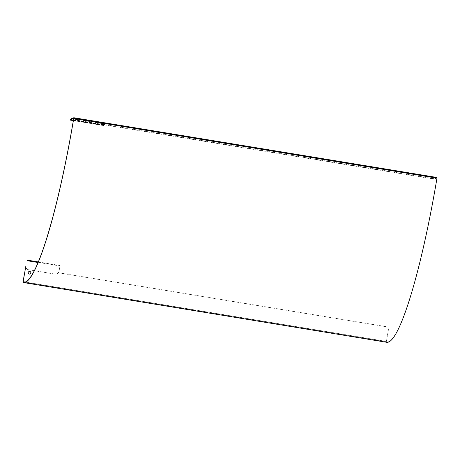 <?xml version="1.0" encoding="UTF-8"?>
<svg xmlns="http://www.w3.org/2000/svg" width="460" height="460" viewBox="0 0 460 460"><rect width="100%" height="100%" fill="white"/><g stroke="black" fill="none" stroke-linecap="round" stroke-linejoin="round"><path stroke-width="0.34" stroke-dasharray="2.3 1.72" d="M101.689 123.165L101.643 123.498A3.375 0.397 8.4 0 1 104.477 124.315A3.375 0.397 8.4 0 1 104.437 124.367L104.489 124.033A3.375 0.397 -171.6 0 0 104.523 123.987A3.375 0.397 -171.6 0 0 101.689 123.165L75.273 118.824A3.375 0.397 -171.6 0 0 72.53 118.519M101.643 123.498L75.221 119.151L75.273 118.824M72.025 118.847A3.375 0.397 8.4 0 1 75.221 119.151M386.596 342.274A174.541 23.086 99.3 0 1 386.222 342.188L388.32 330.378A3.375 3.3 150.1 0 0 385.629 326.56L385.664 326.617A3.375 3.3 -29.9 0 1 388.355 330.441L386.279 341.86A174.202 23.04 -80.7 0 0 386.647 341.941A174.202 23.04 -80.7 0 0 436.931 178.152L436.942 177.807L435.252 178.894A3.375 0.397 8.4 0 1 431.445 178.67L431.491 178.342L104.593 124.568L103.563 125.229L104.437 124.367M25.835 266.679A3.375 3.3 150.1 0 0 28.578 269.727L54.993 274.074A3.375 3.3 150.1 0 0 58.909 271.337L58.943 271.4A3.375 3.3 -29.9 0 1 55.027 274.131L54.993 274.074M28.578 269.727L28.612 269.784A3.375 3.3 -29.9 0 1 25.869 266.512M28.612 269.784L55.027 274.131M385.664 326.617L58.765 272.843L60.053 265.523L58.909 271.337M58.943 271.4L59.995 265.857L58.73 272.786L385.629 326.56M30.665 272.055A1.351 1.322 150.1 0 0 28.158 272.481A1.351 1.322 150.1 0 0 28.324 273.407M75.578 119.226L78.234 119.64L75.578 119.226M75.532 119.56L78.188 119.974L75.515 119.577L75.566 119.243M431.491 178.342A3.375 0.397 -171.6 0 0 435.298 178.56L436.988 177.474L436.937 177.807L73.726 118.059L436.942 177.807M104.593 124.568L104.546 124.896L431.445 178.67M103.563 125.229L70.541 119.795L103.557 125.229M104.489 124.033L103.661 124.568L103.506 125.563L104.546 124.896M103.609 124.896L70.961 119.525M26.898 260.498L59.915 265.932L26.973 260.567M435.298 178.56L435.252 178.894M26.967 260.619L37.979 262.487M23.04 281.658L386.262 341.406L25.064 282.043M73.341 120.595L103.511 125.563L73.341 120.6M103.661 124.568L70.639 119.134M436.977 178.169L73.709 118.404M23 282.44L386.222 342.188M386.279 341.86L23.805 282.233M104.477 124.315L104.523 123.987M78.188 119.974L78.234 119.64M38.214 261.93L60.053 265.523M26.979 260.423L59.995 265.857M386.647 341.941L23.425 282.193"/><path stroke-width="0.69" d="M72.53 118.519A3.375 0.397 -171.6 0 0 71.467 118.599L71.421 118.933A3.375 0.397 8.4 0 1 72.025 118.847M71.421 118.933L70.593 119.468L70.483 120.129L70.639 119.134L71.467 118.599M25.869 266.512A3.375 3.3 -29.9 0 1 25.921 265.966L25.886 265.909A3.375 3.3 150.1 0 0 25.835 266.679M25.886 265.909L23.057 282.106A174.202 23.04 -80.7 0 0 23.425 282.193A174.202 23.04 -80.7 0 0 73.709 118.404L73.721 118.059L70.489 120.129L73.341 120.595L70.483 120.129M25.064 282.043L23.04 281.658L25.921 265.966M28.324 273.407A1.351 1.322 150.1 0 0 30.136 273.844A1.351 1.322 150.1 0 0 30.665 272.055M28.192 272.544A1.351 1.322 -29.9 0 1 30.682 272.09A1.351 1.322 -29.9 0 1 30.17 273.907A1.351 1.322 -29.9 0 1 28.192 272.544M23.04 281.658L23 282.44A174.541 23.086 -80.7 0 0 23.374 282.526A174.541 23.086 -80.7 0 0 73.755 118.421L73.778 117.725L70.541 119.795M73.721 118.059L73.767 117.725L437 177.474L436.977 178.169A174.541 23.086 99.3 0 1 386.596 342.274L23.374 282.526M70.961 119.525L70.593 119.468M73.79 117.731L436.988 177.474M37.979 262.487L27.002 260.682M73.709 118.404L436.977 178.169M23.805 282.233L23.057 282.106M27.031 260.09L38.214 261.93"/></g></svg>
